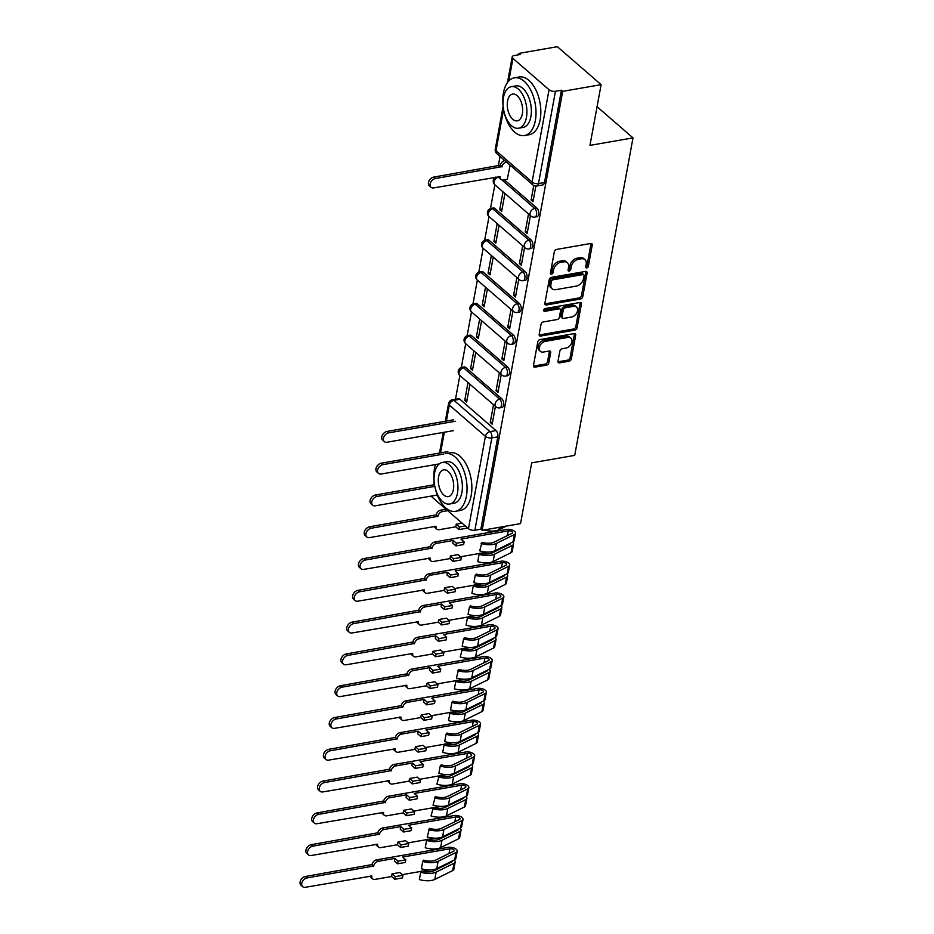 <?xml version="1.0" encoding="UTF-8"?>
<svg xmlns="http://www.w3.org/2000/svg" width="934" height="934" viewBox="0 0 934 934"><rect width="100%" height="100%" fill="white"/><g stroke="black" fill="none" stroke-linecap="round" stroke-linejoin="round"><path stroke-width="1.4" d="M585.676 266.89A1.611 1.121 130.9 0 0 588.327 266.423L592.226 245.175A2.3 1.599 130.9 0 0 591.841 243.762A2.3 1.599 130.9 0 0 590.697 243.494L556.606 249.436A2.3 1.599 130.9 0 0 554.341 251.771L550.441 273.02A1.611 1.121 130.9 0 0 551.819 271.455L552.321 268.7L553.593 269.809A7.355 5.102 130.9 0 1 560.832 262.349L563.669 261.859A7.355 5.102 130.9 0 1 567.323 262.699A7.355 5.102 130.9 0 1 568.561 267.206L568.059 269.949A1.611 1.121 130.9 0 0 570.709 269.494L571.211 266.739A7.355 5.102 130.9 0 1 578.45 259.29L581.287 258.788A7.355 5.102 130.9 0 1 584.941 259.629A7.355 5.102 130.9 0 1 586.178 264.135L585.676 266.89A1.611 1.121 130.9 0 0 587.054 265.314L590.953 244.066A2.3 1.599 130.9 0 0 590.977 243.47M550.441 273.02A1.611 1.121 130.9 0 0 553.091 272.565L553.593 269.809M568.059 269.961A1.611 1.121 130.9 0 0 569.436 268.385L569.938 265.63L571.211 266.739M501.838 398.795L465.751 367.482A4.682 2.569 -99.9 0 0 464.198 366.945L462.073 367.319A4.682 2.569 80.1 0 1 463.626 367.856L499.713 399.168A4.682 2.569 80.1 0 1 501.628 404.177A4.682 2.569 80.1 0 1 499.772 407.866L501.897 407.493A4.682 2.569 -99.9 0 0 503.753 403.803A4.682 2.569 -99.9 0 0 501.838 398.795L499.713 399.168A4.682 3.246 -49.1 0 0 495.113 403.92A4.682 3.246 -49.1 0 0 495.896 406.78A4.682 4.682 0 0 0 499.772 407.866M507.676 367.004L471.588 335.691A4.682 2.569 -99.9 0 0 470.036 335.154L467.911 335.528A4.682 2.569 80.1 0 1 469.463 336.065L505.551 367.377A4.682 2.569 80.1 0 1 507.466 372.386A4.682 2.569 80.1 0 1 505.609 376.075L507.734 375.702A4.682 2.569 -99.9 0 0 509.579 372.012A4.682 2.569 -99.9 0 0 507.676 367.004L505.551 367.377A4.682 3.246 -49.1 0 0 500.939 372.129A4.682 3.246 -49.1 0 0 501.733 374.989A4.682 4.682 0 0 0 505.609 376.075M513.513 335.213L477.414 303.9A4.682 2.569 -99.9 0 0 475.861 303.363L473.748 303.737A4.682 2.569 80.1 0 1 475.301 304.274L511.388 335.586A4.682 2.569 80.1 0 1 513.291 340.595A4.682 2.569 80.1 0 1 511.447 344.284L513.56 343.91A4.682 2.569 -99.9 0 0 515.416 340.221A4.682 2.569 -99.9 0 0 513.513 335.213L511.388 335.586A4.682 3.246 -49.1 0 0 506.777 340.338A4.682 3.246 -49.1 0 0 507.571 343.198A4.682 4.682 0 0 0 511.447 344.284M519.339 303.422L483.252 272.109A4.682 2.569 -99.9 0 0 481.699 271.572L479.574 271.946A4.682 2.569 80.1 0 1 481.127 272.483L517.226 303.795A4.682 2.569 80.1 0 1 519.129 308.804A4.682 2.569 80.1 0 1 517.273 312.493L519.397 312.119A4.682 2.569 -99.9 0 0 521.254 308.43A4.682 2.569 -99.9 0 0 519.339 303.422L517.226 303.795A4.682 3.246 -49.1 0 0 512.614 308.547A4.682 3.246 -49.1 0 0 513.396 311.407A4.682 4.682 0 0 0 517.273 312.493M525.177 271.631L489.089 240.318A4.682 2.569 -99.9 0 0 487.536 239.781L485.411 240.155A4.682 2.569 80.1 0 1 486.964 240.692L523.052 272.004A4.682 2.569 80.1 0 1 524.966 277.013A4.682 2.569 80.1 0 1 523.11 280.702L525.235 280.328A4.682 2.569 -99.9 0 0 527.091 276.639A4.682 2.569 -99.9 0 0 525.177 271.631L523.052 272.004A4.682 3.246 -49.1 0 0 518.452 276.756A4.682 3.246 -49.1 0 0 519.234 279.616A4.682 4.682 0 0 0 523.11 280.702M531.014 239.84L494.927 208.527A4.682 2.569 -99.9 0 0 493.374 207.99L491.249 208.364A4.682 2.569 80.1 0 1 492.802 208.901L528.889 240.213A4.682 2.569 80.1 0 1 530.804 245.222A4.682 2.569 80.1 0 1 528.948 248.911L531.072 248.537A4.682 2.569 -99.9 0 0 532.929 244.848A4.682 2.569 -99.9 0 0 531.014 239.84L528.889 240.213A4.682 3.246 -49.1 0 0 524.278 244.965A4.682 3.246 -49.1 0 0 525.071 247.825A4.682 4.682 0 0 0 528.948 248.911M557.995 361.213A2.3 1.599 130.9 0 0 558.38 362.626A2.3 1.599 130.9 0 0 559.524 362.882L569.086 361.213A2.3 1.599 130.9 0 0 571.351 358.889L575.683 335.283A2.3 1.599 130.9 0 0 575.297 333.882A2.3 1.599 130.9 0 0 574.153 333.613L540.062 339.556A2.3 1.599 130.9 0 0 537.797 341.879L533.466 365.486A2.3 1.599 130.9 0 0 533.851 366.899A2.3 1.599 130.9 0 0 534.995 367.155L546.553 365.147A2.3 1.599 130.9 0 0 548.807 362.812L550.663 352.713A2.3 1.599 130.9 0 0 550.278 351.301A2.3 1.599 130.9 0 0 549.134 351.044L543.413 352.036A6.153 4.261 130.9 0 1 540.354 351.336A6.153 4.261 130.9 0 1 539.969 345.673A6.153 4.261 130.9 0 1 545.374 341.342L567.814 337.431A6.153 4.261 130.9 0 1 570.872 338.131A6.153 4.261 130.9 0 1 571.258 343.794A6.153 4.261 130.9 0 1 565.852 348.125L562.116 348.779A2.3 1.599 130.9 0 0 559.851 351.114L557.995 361.213M549.04 89.734L512.941 58.422A4.682 2.183 10.4 0 1 512.194 56.904A4.682 2.183 10.4 0 1 514.26 55.538L520.238 54.499L518.965 53.39L557.365 46.7L601.111 84.655L589.961 145.377L632.995 137.882L574.725 455.383L531.691 462.879L520.542 523.612L482.142 530.302L562.7 91.345L561.427 90.236L555.45 91.275L538.498 183.589A4.682 2.569 80.1 0 1 536.758 185.994L542.736 184.955A4.682 2.569 80.1 0 0 544.487 182.55L538.498 183.589A4.682 2.183 10.4 0 1 532.088 182.048L549.04 89.734A4.682 2.183 10.4 0 0 555.45 91.275M601.111 84.655L562.7 91.345M580.504 299.008A2.3 1.599 130.9 0 0 582.769 296.673L587.101 273.078A2.3 1.599 130.9 0 0 586.715 271.666A2.3 1.599 130.9 0 0 585.571 271.409L551.48 277.34A2.3 1.599 130.9 0 0 549.215 279.675L544.884 303.281A2.3 1.599 130.9 0 0 545.269 304.682A2.3 1.599 130.9 0 0 546.413 304.951L580.504 299.008L579.232 297.899A2.3 1.599 130.9 0 0 581.497 295.576L585.828 271.969A2.3 1.599 130.9 0 0 585.851 271.374M581.392 304.18L577.06 327.787A2.3 1.599 130.9 0 1 574.795 330.111L540.704 336.053A2.3 1.599 130.9 0 1 539.56 335.785A2.3 1.599 130.9 0 1 539.175 334.384L541.031 324.285A2.3 1.599 130.9 0 1 543.296 321.95L557.119 319.545A2.3 1.599 130.9 0 0 559.384 317.21L560.61 310.508A2.3 1.599 130.9 0 0 560.225 309.107A2.3 1.599 130.9 0 0 559.081 308.839L544.685 311.349A1.611 1.121 130.9 0 1 545.199 308.547L579.862 302.511A2.3 1.599 130.9 0 1 581.006 302.768A2.3 1.599 130.9 0 1 581.392 304.18L580.119 303.071L575.788 326.678L577.06 327.787M459.913 399.273L453.936 400.324A4.682 2.569 80.1 0 0 452.383 399.775L458.361 398.736A4.682 2.569 80.1 0 1 459.913 399.273L496.001 430.586L490.023 431.636A4.682 2.569 80.1 0 1 491.821 437.918L474.881 530.243A4.682 2.183 -169.6 0 1 468.471 528.702L432.384 497.39A4.682 2.183 -169.6 0 1 431.613 496.001M518.965 53.39L518.709 54.767M500.052 156.433L498.324 165.832M494.857 184.757L490.478 208.562M489.019 216.548L484.653 240.353M519.234 279.616L483.147 248.304L478.815 272.144M477.344 280.13L472.978 303.935M507.571 343.198L471.483 311.886L467.14 335.726M465.681 343.712L461.314 367.517M459.843 375.503L455.488 399.238M482.142 530.302L480.858 529.193L474.881 530.243M507.267 179.316L510.127 165.178M533.746 185.516L531.084 199.981L533.372 199.584M531.084 199.981L532.999 201.639L535.859 186.064M503.017 191.844L499.748 209.648L502.037 209.251M499.748 209.648L501.663 211.306L504.932 193.501M528.516 213.968L525.247 231.772L527.547 231.375M525.247 231.772L527.161 233.43L530.43 215.626M497.18 223.635L493.911 241.439L496.199 241.042M493.911 241.439L495.826 243.097L499.095 225.292M522.69 245.759L519.421 263.563L521.709 263.166M519.421 263.563L521.324 265.221L524.593 247.417M491.342 255.426L488.073 273.23L490.362 272.833M488.073 273.23L489.988 274.888L493.257 257.083M516.852 277.55L513.583 295.354L515.872 294.957M513.583 295.354L515.498 297.012L518.767 279.208M485.505 287.217L482.236 305.021L484.536 304.624M482.236 305.021L484.151 306.679L487.42 288.875M511.015 309.341L507.746 327.145L510.034 326.748M507.746 327.145L509.66 328.803L512.929 310.999M479.679 319.008L476.41 336.812L478.698 336.415M476.41 336.812L478.325 338.47L481.582 320.666M505.177 341.132L501.908 358.936L504.208 358.539M501.908 358.936L503.823 360.594L507.092 342.79M473.842 350.799L470.573 368.603L472.861 368.206M470.573 368.603L472.487 370.261L475.756 352.457M499.34 372.923L496.082 390.727L498.371 390.33M496.082 390.727L497.985 392.385L501.254 374.581M504.325 179.83L536.852 208.048L534.727 208.422A4.682 2.569 80.1 0 1 536.63 213.431A4.682 2.569 80.1 0 1 534.785 217.12L536.91 216.746A4.682 2.569 -99.9 0 0 538.755 213.057A4.682 2.569 -99.9 0 0 536.852 208.048M632.995 137.882L597.059 106.71M468.004 382.59L464.735 400.394L467.023 399.997M493.514 404.714L490.245 422.518L492.16 424.176L495.429 406.372M464.735 400.394L466.65 402.052L469.919 384.248M490.245 422.518L492.533 422.121M480.858 529.193L497.81 436.878A4.682 2.569 -99.9 0 0 496.001 430.586M561.427 90.236L544.487 182.55M584.941 259.629L583.668 258.52A7.355 5.102 130.9 0 0 580.014 257.679L581.287 258.788M569.938 265.63A7.355 5.102 130.9 0 1 577.177 258.181L580.014 257.679M567.323 262.699L566.051 261.59A7.355 5.102 130.9 0 0 562.396 260.749L563.669 261.859M552.321 268.7A7.355 5.102 130.9 0 1 559.559 261.251L562.396 260.749M544.861 303.865A2.3 1.599 130.9 0 0 545.141 303.842L579.232 297.899M584.042 275.74A1.611 1.121 130.9 0 0 582.979 274.573L553.045 279.78A1.611 1.121 130.9 0 0 551.469 281.414L550.932 284.31A7.355 5.102 130.9 0 0 552.169 288.816A7.355 5.102 130.9 0 0 555.823 289.657L576.278 286.096A7.355 5.102 130.9 0 0 583.516 278.636L584.042 275.74M583.773 274.748L582.501 273.65A1.611 1.121 130.9 0 0 581.707 273.464L582.979 274.573M552.169 288.816L550.897 287.707A7.355 5.102 130.9 0 1 549.659 283.212L550.196 280.305A1.611 1.121 130.9 0 1 551.772 278.671L581.707 273.464M539.152 334.979A2.3 1.599 130.9 0 0 539.432 334.944L573.523 329.002A2.3 1.599 130.9 0 0 575.788 326.678M560.225 309.107L558.952 307.998A2.3 1.599 130.9 0 0 557.808 307.73L543.611 310.205M571.468 317.046A6.153 4.261 130.9 0 0 576.873 312.715A6.153 4.261 130.9 0 0 576.488 307.041A6.153 4.261 130.9 0 0 573.429 306.34L565.525 307.718A2.3 1.599 130.9 0 0 563.26 310.053L562.034 316.754A2.3 1.599 130.9 0 0 562.42 318.155A2.3 1.599 130.9 0 0 563.564 318.424L571.468 317.046M576.488 307.041L575.204 305.943A6.153 4.261 130.9 0 0 572.157 305.231L573.429 306.34M562.42 318.155L561.147 317.046A2.3 1.599 130.9 0 1 560.762 315.645L561.988 308.944A2.3 1.599 130.9 0 1 564.253 306.609L572.157 305.231M580.119 303.071A2.3 1.599 130.9 0 0 580.142 302.488M570.872 338.131L569.588 337.022A6.153 4.261 130.9 0 0 566.541 336.322L567.814 337.431M540.354 351.336L539.081 350.227A6.153 4.261 130.9 0 1 538.696 344.564A6.153 4.261 130.9 0 1 544.102 340.233L566.541 336.322M533.442 366.081A2.3 1.599 130.9 0 0 533.723 366.046L545.281 364.038A2.3 1.599 130.9 0 0 547.534 361.703L549.39 351.604A2.3 1.599 130.9 0 0 549.414 351.021M557.972 361.808A2.3 1.599 130.9 0 0 558.252 361.773L567.814 360.115A2.3 1.599 130.9 0 0 570.079 357.78L574.41 334.174A2.3 1.599 130.9 0 0 574.433 333.59M506.38 161.932A4.682 3.246 130.9 0 0 502.048 166.614L435.419 178.522A5.394 3.736 130.9 0 0 430.691 182.317A5.394 3.736 130.9 0 0 431.029 187.279A5.394 3.736 130.9 0 0 433.703 187.897L500.215 176.608A4.682 3.246 130.9 0 0 501.009 179.468A4.682 3.246 130.9 0 0 503.333 180.005L507.536 179.27M501.009 179.468L499.351 178.032A4.682 3.246 -49.1 0 1 498.558 176.596M431.029 187.279L429.371 185.843A5.394 3.736 -49.1 0 1 429.033 180.881A5.394 3.736 -49.1 0 1 433.761 177.086L500.391 165.178A4.682 3.246 -49.1 0 1 504.722 160.485M500.344 165.481L502.002 166.929M503.788 110.621A29.293 16.076 -99.9 0 0 524.429 135.535A29.293 16.076 -99.9 0 0 535.345 120.509A29.293 16.076 -99.9 0 0 531.026 90.691A29.293 16.076 -99.9 0 0 514.377 77.826A29.293 16.076 -99.9 0 0 503.461 92.851A29.293 16.076 -99.9 0 0 503.379 108.251M524.429 135.535L529.251 134.694A29.293 16.076 -99.9 0 0 540.167 119.669A29.293 16.076 -99.9 0 0 535.847 89.851A29.293 16.076 -99.9 0 0 519.199 76.985L514.377 77.826M511.342 86.675L515.79 85.905A21.085 11.57 80.1 0 1 527.768 95.163A21.085 11.57 80.1 0 1 530.886 116.633A21.085 11.57 80.1 0 1 523.028 127.456L518.58 128.227A21.085 11.57 -99.9 0 0 526.437 117.404A21.085 11.57 -99.9 0 0 523.332 95.933A21.085 11.57 -99.9 0 0 511.342 86.675A21.085 11.57 -99.9 0 0 503.484 97.486A21.085 11.57 -99.9 0 0 506.602 118.968A21.085 11.57 -99.9 0 0 518.58 128.227M522.363 113.866A13.59 7.46 -99.9 0 0 520.355 100.031A13.59 7.46 -99.9 0 0 512.638 94.065A13.59 7.46 -99.9 0 0 507.571 101.035A13.59 7.46 -99.9 0 0 509.579 114.87A13.59 7.46 -99.9 0 0 517.296 120.836A13.59 7.46 -99.9 0 0 522.363 113.866M435.501 464.548A29.293 16.076 -99.9 0 0 434.497 468.634A29.293 16.076 -99.9 0 0 434.403 484.034M377.067 496.433A5.394 3.736 130.9 0 0 372.339 500.227A5.394 3.736 130.9 0 0 372.678 505.189L371.02 503.753A5.394 3.736 -49.1 0 1 370.681 498.791A5.394 3.736 -49.1 0 1 375.41 494.997L377.067 496.433L434.812 486.369A29.293 16.076 -99.9 0 0 455.465 511.318A29.293 16.076 -99.9 0 0 466.381 496.293A29.293 16.076 -99.9 0 0 462.05 466.475A29.293 16.076 -99.9 0 0 445.413 453.609L450.235 452.768A29.293 16.076 -99.9 0 1 466.872 465.634A29.293 16.076 -99.9 0 1 471.203 495.452A29.293 16.076 -99.9 0 1 460.287 510.478L455.465 511.318M442.377 462.458L446.814 461.688A21.085 11.57 80.1 0 1 458.792 470.946A21.085 11.57 80.1 0 1 461.91 492.416A21.085 11.57 80.1 0 1 454.052 503.239L449.616 504.01A21.085 11.57 -99.9 0 0 457.473 493.199A21.085 11.57 -99.9 0 0 454.356 471.728A21.085 11.57 -99.9 0 0 442.377 462.458A21.085 11.57 -99.9 0 0 434.52 473.281A21.085 11.57 -99.9 0 0 437.637 494.751A21.085 11.57 -99.9 0 0 449.616 504.01M453.387 489.649A13.59 7.46 -99.9 0 0 451.391 475.815A13.59 7.46 -99.9 0 0 443.662 469.849A13.59 7.46 -99.9 0 0 438.595 476.819A13.59 7.46 -99.9 0 0 440.603 490.654A13.59 7.46 -99.9 0 0 448.332 496.619A13.59 7.46 -99.9 0 0 453.387 489.649M455.313 421.257L388.742 432.851A5.394 3.736 130.9 0 0 384.014 436.645A5.394 3.736 130.9 0 0 384.353 441.607A5.394 3.736 130.9 0 0 387.026 442.226L453.597 430.621M384.353 441.607L382.695 440.171A5.394 3.736 -49.1 0 1 382.356 435.209A5.394 3.736 -49.1 0 1 387.085 431.415L453.655 419.81M443.872 454.017L382.905 464.642A5.394 3.736 130.9 0 0 378.177 468.436A5.394 3.736 130.9 0 0 378.515 473.398A5.394 3.736 130.9 0 0 381.189 474.017L439.272 463.894M378.515 473.398L376.857 471.962A5.394 3.736 -49.1 0 1 376.519 467A5.394 3.736 -49.1 0 1 381.247 463.206L447.83 451.601M372.678 505.189A5.394 3.736 130.9 0 0 375.351 505.808L437.31 495.008M375.41 494.997L434.508 484.699M447.69 510.664L442.483 511.575A4.682 3.246 130.9 0 0 437.871 516.315L371.242 528.224A5.394 3.736 130.9 0 0 366.513 532.018A5.394 3.736 130.9 0 0 366.84 536.98A5.394 3.736 130.9 0 0 369.514 537.599L436.038 526.309A4.682 3.246 130.9 0 0 436.832 529.169A4.682 3.246 130.9 0 0 439.155 529.706L455.745 526.823L456.236 524.172L459.423 526.939L458.933 529.578L466.65 528.235L466.825 527.278M455.745 526.823L458.933 529.578M484.01 529.975A14.057 6.561 10.4 0 0 498.966 529.73L506.356 526.087M462.073 523.145L456.236 524.172M436.832 529.169L435.174 527.733A4.682 3.246 -49.1 0 1 434.368 526.297M366.84 536.98L365.182 535.544A5.394 3.736 -49.1 0 1 364.855 530.582A5.394 3.736 -49.1 0 1 369.584 526.788L436.213 514.879A4.682 3.246 -49.1 0 1 440.825 510.127L442.483 511.575M446.032 509.228L440.825 510.127M465.26 525.912L459.423 526.939M436.155 515.183L437.812 516.63M453.235 540.471L456.422 543.238L455.944 545.888L452.757 543.121L453.235 540.471L436.645 543.366A4.682 3.246 130.9 0 0 432.033 548.106L365.404 560.015A5.394 3.736 130.9 0 0 360.676 563.809A5.394 3.736 130.9 0 0 361.014 568.771A5.394 3.736 130.9 0 0 363.676 569.39L430.2 558.1A4.682 3.246 130.9 0 0 430.994 560.96A4.682 3.246 130.9 0 0 433.318 561.497L449.908 558.614L450.398 555.963L453.585 558.73L453.095 561.369L460.824 560.026L461.303 557.376L458.115 554.609L450.398 555.963M449.908 558.614L453.095 561.369M479.084 554.306A14.057 6.561 10.4 0 0 494.471 554.177L493.129 561.521A14.057 6.561 10.4 0 1 477.741 561.638L479.084 554.306L480.018 553.068A11.01 5.149 10.4 0 0 492.078 552.975L509.999 544.137A2.814 1.308 10.4 0 0 510.548 543.53A2.814 1.308 10.4 0 0 510.501 543.133M494.471 554.177L512.404 545.339A5.861 2.732 10.4 0 0 513.548 544.078A5.861 2.732 10.4 0 0 512.544 542.129M493.129 561.521L511.061 552.683A5.861 2.732 10.4 0 0 512.206 551.41L513.548 544.078M460.579 556.746L479.761 553.407M480.671 553.255L487.466 552.064M495.055 550.745L497.437 550.324M455.944 545.888L463.661 544.545L464.151 541.895L460.964 539.128L508.236 530.886A2.814 1.308 -169.6 0 1 511.19 531.271A2.814 1.308 -169.6 0 1 512.533 532.73A2.814 1.308 -169.6 0 1 511.984 533.337L494.063 542.164A11.01 5.149 -169.6 0 1 482.002 542.269L479.714 550.838A14.057 6.561 10.4 0 0 495.113 550.71L513.035 541.883A5.861 2.732 10.4 0 0 514.19 540.611L515.533 533.279A5.861 2.732 10.4 0 0 512.719 530.255A5.861 2.732 10.4 0 0 506.578 529.45L434.987 541.918L436.645 543.366M481.068 543.506A14.057 6.561 10.4 0 0 496.456 543.378L514.389 534.54A5.861 2.732 10.4 0 0 515.533 533.279M430.994 560.96L429.336 559.524A4.682 3.246 -49.1 0 1 428.543 558.088M361.014 568.771L359.356 567.335A5.394 3.736 -49.1 0 1 359.018 562.373A5.394 3.736 -49.1 0 1 363.746 558.579L430.376 546.67A4.682 3.246 -49.1 0 1 434.987 541.918M464.151 541.895L456.422 543.238M461.303 557.376L453.585 558.73M430.317 546.974L431.975 548.421M447.409 572.262L450.597 575.029L450.106 577.679L446.919 574.912L447.409 572.262L430.808 575.157A4.682 3.246 130.9 0 0 426.196 579.897L359.567 591.806A5.394 3.736 130.9 0 0 354.838 595.6A5.394 3.736 130.9 0 0 355.177 600.562A5.394 3.736 130.9 0 0 357.85 601.181L424.375 589.891A4.682 3.246 130.9 0 0 425.157 592.751A4.682 3.246 130.9 0 0 427.48 593.288L444.082 590.405L444.561 587.755L447.748 590.522L447.269 593.16L454.986 591.817L455.465 589.167L452.278 586.4L444.561 587.755M444.082 590.405L447.269 593.16M473.246 586.097A14.057 6.561 10.4 0 0 488.645 585.968L487.291 593.312A14.057 6.561 10.4 0 1 471.903 593.429L473.246 586.097L474.18 584.859A11.01 5.149 10.4 0 0 486.24 584.766L504.173 575.928A2.814 1.308 10.4 0 0 504.722 575.321A2.814 1.308 10.4 0 0 504.664 574.924M488.645 585.968L506.567 577.13A5.861 2.732 10.4 0 0 507.711 575.869A5.861 2.732 10.4 0 0 506.718 573.92M487.291 593.312L505.224 584.474A5.861 2.732 10.4 0 0 506.368 583.201L507.711 575.869M454.741 588.537L473.923 585.198M474.834 585.046L481.64 583.855M489.218 582.536L491.599 582.115M450.106 577.679L457.823 576.336L458.314 573.686L455.127 570.919L502.41 562.677A2.814 1.308 -169.6 0 1 505.352 563.062A2.814 1.308 -169.6 0 1 506.695 564.521A2.814 1.308 -169.6 0 1 506.146 565.128L488.225 573.955A11.01 5.149 -169.6 0 1 476.165 574.06L475.231 575.297L473.888 582.629A14.057 6.561 10.4 0 0 489.276 582.501L507.209 573.674A5.861 2.732 10.4 0 0 508.353 572.402L509.695 565.07A5.861 2.732 10.4 0 0 506.893 562.046A5.861 2.732 10.4 0 0 500.752 561.241L429.15 573.709L430.808 575.157M475.231 575.297A14.057 6.561 10.4 0 0 490.619 575.169L508.551 566.331A5.861 2.732 10.4 0 0 509.695 565.07M425.157 592.751L423.499 591.315A4.682 3.246 -49.1 0 1 422.705 589.879M355.177 600.562L353.519 599.126A5.394 3.736 -49.1 0 1 353.18 594.164A5.394 3.736 -49.1 0 1 357.909 590.37L424.538 578.461A4.682 3.246 -49.1 0 1 429.15 573.709M458.314 573.686L450.597 575.029M455.465 589.167L447.748 590.522M424.491 578.765L426.149 580.212M441.572 604.053L444.759 606.82L444.269 609.47L441.082 606.703L441.572 604.053L424.97 606.948A4.682 3.246 130.9 0 0 420.37 611.688L353.729 623.597A5.394 3.736 130.9 0 0 349.001 627.391A5.394 3.736 130.9 0 0 349.339 632.353A5.394 3.736 130.9 0 0 352.013 632.972L418.537 621.682A4.682 3.246 130.9 0 0 419.319 624.542A4.682 3.246 130.9 0 0 421.643 625.079L438.244 622.196L438.723 619.546L441.91 622.313L441.432 624.951L449.149 623.608L449.639 620.958L446.452 618.191L438.723 619.546M438.244 622.196L441.432 624.951M467.409 617.888A14.057 6.561 10.4 0 0 482.808 617.759L481.465 625.103A14.057 6.561 10.4 0 1 466.066 625.22L467.409 617.888L468.343 616.65A11.01 5.149 10.4 0 0 480.403 616.557L498.336 607.719A2.814 1.308 10.4 0 0 498.884 607.112A2.814 1.308 10.4 0 0 498.838 606.715M482.808 617.759L500.729 608.921A5.861 2.732 10.4 0 0 501.885 607.66A5.861 2.732 10.4 0 0 500.881 605.711M481.465 625.103L499.386 616.265A5.861 2.732 10.4 0 0 500.531 614.992L501.885 607.66M448.904 620.328L468.086 616.989M468.996 616.837L475.803 615.646M483.38 614.327L485.762 613.907M444.269 609.47L451.986 608.127L452.476 605.477L449.289 602.71L496.573 594.468A2.814 1.308 -169.6 0 1 499.515 594.853A2.814 1.308 -169.6 0 1 500.869 596.312A2.814 1.308 -169.6 0 1 500.32 596.919L482.388 605.746A11.01 5.149 -169.6 0 1 470.327 605.851L469.393 607.088L468.051 614.42A14.057 6.561 10.4 0 0 483.438 614.292L501.371 605.466A5.861 2.732 10.4 0 0 502.515 604.193L503.858 596.861A5.861 2.732 10.4 0 0 501.056 593.837A5.861 2.732 10.4 0 0 494.915 593.032L423.312 605.501L424.97 606.948M469.393 607.088A14.057 6.561 10.4 0 0 484.793 606.96L502.714 598.122A5.861 2.732 10.4 0 0 503.858 596.861M419.319 624.542L417.661 623.106A4.682 3.246 -49.1 0 1 416.868 621.67M349.339 632.353L347.682 630.917A5.394 3.736 -49.1 0 1 347.343 625.955A5.394 3.736 -49.1 0 1 352.071 622.161L418.712 610.252A4.682 3.246 -49.1 0 1 423.312 605.501M452.476 605.477L444.759 606.82M449.639 620.958L441.91 622.313M418.654 610.556L420.312 612.004M435.734 635.844L438.922 638.611L438.443 641.261L435.244 638.494L435.734 635.844L419.144 638.739A4.682 3.246 130.9 0 0 414.533 643.479L347.903 655.388A5.394 3.736 130.9 0 0 343.175 659.182A5.394 3.736 130.9 0 0 343.502 664.144A5.394 3.736 130.9 0 0 346.175 664.763L412.7 653.473A4.682 3.246 130.9 0 0 413.493 656.333A4.682 3.246 130.9 0 0 415.805 656.871L432.407 653.987L432.897 651.337L436.085 654.104L435.594 656.742L443.311 655.399L443.802 652.749L440.614 649.982L432.897 651.337M432.407 653.987L435.594 656.742M461.583 649.679A14.057 6.561 10.4 0 0 476.97 649.55L475.628 656.894A14.057 6.561 10.4 0 1 460.228 657.011L462.517 648.441A11.01 5.149 10.4 0 0 474.565 648.348L492.498 639.51A2.814 1.308 10.4 0 0 493.047 638.903A2.814 1.308 10.4 0 0 493 638.506M476.97 649.55L494.903 640.712A5.861 2.732 10.4 0 0 496.047 639.451A5.861 2.732 10.4 0 0 495.043 637.502M475.628 656.894L493.549 648.056A5.861 2.732 10.4 0 0 494.693 646.783L496.047 639.451M443.078 652.119L462.248 648.78M463.159 648.628L469.965 647.437M477.543 646.118L479.924 645.698M438.443 641.261L446.16 639.918L446.639 637.268L443.452 634.501L490.735 626.259A2.814 1.308 -169.6 0 1 493.689 626.644A2.814 1.308 -169.6 0 1 495.032 628.103A2.814 1.308 -169.6 0 1 494.483 628.71L476.55 637.537A11.01 5.149 -169.6 0 1 464.49 637.642L463.556 638.879L462.213 646.211A14.057 6.561 10.4 0 0 477.613 646.083L495.534 637.257A5.861 2.732 10.4 0 0 496.678 635.984L498.032 628.652A5.861 2.732 10.4 0 0 495.218 625.628A5.861 2.732 10.4 0 0 489.077 624.823L417.486 637.292L419.144 638.739M463.556 638.879A14.057 6.561 10.4 0 0 478.955 638.751L496.876 629.913A5.861 2.732 10.4 0 0 498.032 628.652M413.493 656.333L411.836 654.897A4.682 3.246 -49.1 0 1 411.03 653.461M343.502 664.144L341.844 662.708A5.394 3.736 -49.1 0 1 341.517 657.746A5.394 3.736 -49.1 0 1 346.245 653.952L412.875 642.043A4.682 3.246 -49.1 0 1 417.486 637.292M446.639 637.268L438.922 638.611M443.802 652.749L436.085 654.104M412.816 642.347L414.474 643.795M429.897 667.635L433.084 670.402L432.605 673.052L429.418 670.285L429.897 667.635L413.307 670.53A4.682 3.246 130.9 0 0 408.695 675.27L342.066 687.179A5.394 3.736 130.9 0 0 337.337 690.973A5.394 3.736 130.9 0 0 337.676 695.935A5.394 3.736 130.9 0 0 340.338 696.554L406.862 685.264A4.682 3.246 130.9 0 0 407.656 688.125A4.682 3.246 130.9 0 0 409.979 688.662L426.569 685.778L427.06 683.128L430.247 685.895L429.757 688.533L437.474 687.191L437.964 684.54L434.777 681.773L427.06 683.128M426.569 685.778L429.757 688.533M455.745 681.47A14.057 6.561 10.4 0 0 471.133 681.341L469.79 688.685A14.057 6.561 10.4 0 1 454.403 688.802L455.745 681.47L456.679 680.232A11.01 5.149 10.4 0 0 468.74 680.139L486.661 671.301A2.814 1.308 10.4 0 0 487.209 670.694A2.814 1.308 10.4 0 0 487.163 670.297M471.133 681.341L489.066 672.503A5.861 2.732 10.4 0 0 490.21 671.242A5.861 2.732 10.4 0 0 489.206 669.293M469.79 688.685L487.723 679.847A5.861 2.732 10.4 0 0 488.867 678.574L490.21 671.242M437.24 683.91L456.422 680.571M457.333 680.419L464.128 679.228M471.717 677.909L474.098 677.489M432.605 673.052L440.323 671.709L440.813 669.059L437.626 666.292L484.898 658.05A2.814 1.308 -169.6 0 1 487.852 658.435A2.814 1.308 -169.6 0 1 489.194 659.894A2.814 1.308 -169.6 0 1 488.645 660.501L470.724 669.328A11.01 5.149 -169.6 0 1 458.664 669.433L456.376 678.002A14.057 6.561 10.4 0 0 471.775 677.874L489.696 669.048A5.861 2.732 10.4 0 0 490.84 667.775L492.195 660.443A5.861 2.732 10.4 0 0 489.381 657.419A5.861 2.732 10.4 0 0 483.24 656.614L411.649 669.083L413.307 670.53M457.73 670.67A14.057 6.561 10.4 0 0 473.118 670.542L491.05 661.704A5.861 2.732 10.4 0 0 492.195 660.443M407.656 688.125L405.998 686.688A4.682 3.246 -49.1 0 1 405.193 685.252M337.676 695.935L336.018 694.499A5.394 3.736 -49.1 0 1 335.68 689.537A5.394 3.736 -49.1 0 1 340.408 685.743L407.037 673.834A4.682 3.246 -49.1 0 1 411.649 669.083M440.813 669.059L433.084 670.402M437.964 684.54L430.247 685.895M406.979 674.138L408.637 675.586M424.071 699.426L427.258 702.193L426.768 704.843L423.581 702.076L424.071 699.426L407.469 702.321A4.682 3.246 130.9 0 0 402.858 707.061L336.228 718.97A5.394 3.736 130.9 0 0 331.5 722.764A5.394 3.736 130.9 0 0 331.839 727.726A5.394 3.736 130.9 0 0 334.512 728.345L401.025 717.055A4.682 3.246 130.9 0 0 401.818 719.916A4.682 3.246 130.9 0 0 404.142 720.453L420.732 717.569L421.222 714.919L424.41 717.686L423.931 720.324L431.648 718.982L432.127 716.331L428.939 713.564L421.222 714.919M420.732 717.569L423.931 720.324M449.908 713.261A14.057 6.561 10.4 0 0 465.307 713.132L463.953 720.476A14.057 6.561 10.4 0 1 448.565 720.593L449.908 713.261L450.842 712.023A11.01 5.149 10.4 0 0 462.902 711.93L480.835 703.092A2.814 1.308 10.4 0 0 481.384 702.485A2.814 1.308 10.4 0 0 481.325 702.088M465.307 713.132L483.228 704.294A5.861 2.732 10.4 0 0 484.372 703.033A5.861 2.732 10.4 0 0 483.368 701.084M463.953 720.476L481.886 711.638A5.861 2.732 10.4 0 0 483.03 710.365L484.372 703.033M431.403 715.701L450.585 712.362M451.496 712.21L458.302 711.019M465.879 709.7L468.261 709.28M426.768 704.843L434.485 703.5L434.975 700.85L431.788 698.083L479.06 689.841A2.814 1.308 -169.6 0 1 482.014 690.226A2.814 1.308 -169.6 0 1 483.357 691.685A2.814 1.308 -169.6 0 1 482.808 692.292L464.887 701.119A11.01 5.149 -169.6 0 1 452.827 701.224L451.893 702.461L450.55 709.793A14.057 6.561 10.4 0 0 465.938 709.665L483.87 700.839A5.861 2.732 10.4 0 0 485.015 699.566L486.357 692.234A5.861 2.732 10.4 0 0 483.555 689.21A5.861 2.732 10.4 0 0 477.402 688.405L405.811 700.874L407.469 702.321M451.893 702.461A14.057 6.561 10.4 0 0 467.28 702.333L485.213 693.495A5.861 2.732 10.4 0 0 486.357 692.234M401.818 719.916L400.161 718.479A4.682 3.246 -49.1 0 1 399.367 717.043M331.839 727.726L330.181 726.29A5.394 3.736 -49.1 0 1 329.842 721.328A5.394 3.736 -49.1 0 1 334.57 717.534L401.2 705.625A4.682 3.246 -49.1 0 1 405.811 700.874M434.975 700.85L427.258 702.193M432.127 716.331L424.41 717.686M401.153 705.929L402.811 707.377M418.234 731.217L421.421 733.984L420.93 736.634L417.743 733.867L418.234 731.217L401.632 734.112A4.682 3.246 130.9 0 0 397.032 738.852L330.391 750.761A5.394 3.736 130.9 0 0 325.662 754.555A5.394 3.736 130.9 0 0 326.001 759.517A5.394 3.736 130.9 0 0 328.675 760.136L395.199 748.846A4.682 3.246 130.9 0 0 395.981 751.707A4.682 3.246 130.9 0 0 398.304 752.244L414.906 749.36L415.385 746.71L418.572 749.477L418.093 752.115L425.811 750.773L426.301 748.122L423.114 745.355L415.385 746.71M414.906 749.36L418.093 752.115M444.07 745.052A14.057 6.561 10.4 0 0 459.47 744.923L458.115 752.267A14.057 6.561 10.4 0 1 442.728 752.384L444.07 745.052L445.004 743.814A11.01 5.149 10.4 0 0 457.065 743.721L474.997 734.883A2.814 1.308 10.4 0 0 475.546 734.276A2.814 1.308 10.4 0 0 475.499 733.879M459.47 744.923L477.391 736.085A5.861 2.732 10.4 0 0 478.535 734.824A5.861 2.732 10.4 0 0 477.543 732.875M458.115 752.267L476.048 743.429A5.861 2.732 10.4 0 0 477.192 742.156L478.535 734.824M425.565 747.492L444.747 744.153M445.658 744.001L452.465 742.81M460.042 741.491L462.423 741.071M420.93 736.634L428.648 735.291L429.138 732.641L425.951 729.874L473.234 721.632A2.814 1.308 -169.6 0 1 476.177 722.017A2.814 1.308 -169.6 0 1 477.531 723.476A2.814 1.308 -169.6 0 1 476.982 724.084L459.049 732.91A11.01 5.149 -169.6 0 1 446.989 733.015L446.055 734.252L444.712 741.584A14.057 6.561 10.4 0 0 460.1 741.456L478.033 732.63A5.861 2.732 10.4 0 0 479.177 731.357L480.52 724.025A5.861 2.732 10.4 0 0 477.718 721.001A5.861 2.732 10.4 0 0 471.577 720.196L399.974 732.665L401.632 734.112M446.055 734.252A14.057 6.561 10.4 0 0 461.454 734.124L479.376 725.286A5.861 2.732 10.4 0 0 480.52 724.025M395.981 751.707L394.323 750.271A4.682 3.246 -49.1 0 1 393.529 748.834M326.001 759.517L324.343 758.081A5.394 3.736 -49.1 0 1 324.005 753.119A5.394 3.736 -49.1 0 1 328.733 749.325L395.374 737.416A4.682 3.246 -49.1 0 1 399.974 732.665M429.138 732.641L421.421 733.984M426.301 748.122L418.572 749.477M395.316 737.72L396.973 739.168M412.396 763.008L415.583 765.775L415.093 768.425L411.906 765.658L412.396 763.008L395.806 765.903A4.682 3.246 130.9 0 0 391.194 770.643L324.553 782.552A5.394 3.736 130.9 0 0 319.825 786.346A5.394 3.736 130.9 0 0 320.164 791.308A5.394 3.736 130.9 0 0 322.837 791.927L389.361 780.637A4.682 3.246 130.9 0 0 390.143 783.498A4.682 3.246 130.9 0 0 392.467 784.035L409.069 781.151L409.559 778.501L412.746 781.268L412.256 783.906L419.973 782.564L420.463 779.913L417.276 777.146L409.559 778.501M409.069 781.151L412.256 783.906M438.244 776.843A14.057 6.561 10.4 0 0 453.632 776.714L452.289 784.058A14.057 6.561 10.4 0 1 436.89 784.175L439.178 775.605A11.01 5.149 10.4 0 0 451.227 775.512L469.16 766.674A2.814 1.308 10.4 0 0 469.709 766.067A2.814 1.308 10.4 0 0 469.662 765.67M453.632 776.714L471.565 767.876A5.861 2.732 10.4 0 0 472.709 766.616A5.861 2.732 10.4 0 0 471.705 764.666M452.289 784.058L470.211 775.22A5.861 2.732 10.4 0 0 471.355 773.947L472.709 766.616M419.74 779.283L438.91 775.944M439.821 775.792L446.627 774.601M454.204 773.282L456.586 772.862M415.093 768.425L422.822 767.083L423.3 764.432L420.113 761.665L467.397 753.423A2.814 1.308 -169.6 0 1 470.339 753.808A2.814 1.308 -169.6 0 1 471.693 755.267A2.814 1.308 -169.6 0 1 471.145 755.875L453.212 764.701A11.01 5.149 -169.6 0 1 441.152 764.806L440.218 766.043L438.875 773.375A14.057 6.561 10.4 0 0 454.274 773.247L472.195 764.421A5.861 2.732 10.4 0 0 473.34 763.148L474.682 755.816A5.861 2.732 10.4 0 0 471.88 752.792A5.861 2.732 10.4 0 0 465.739 751.987L394.148 764.456L395.806 765.903M440.218 766.043A14.057 6.561 10.4 0 0 455.617 765.915L473.538 757.077A5.861 2.732 10.4 0 0 474.682 755.816M390.143 783.498L388.486 782.062A4.682 3.246 -49.1 0 1 387.692 780.626M320.164 791.308L318.506 789.872A5.394 3.736 -49.1 0 1 318.167 784.91A5.394 3.736 -49.1 0 1 322.895 781.116L389.536 769.207A4.682 3.246 -49.1 0 1 394.148 764.456M423.3 764.432L415.583 765.775M420.463 779.913L412.746 781.268M389.478 769.511L391.136 770.959M406.559 794.799L409.746 797.566L409.267 800.216L406.08 797.449L406.559 794.799L389.968 797.694A4.682 3.246 130.9 0 0 385.357 802.434L318.728 814.343A5.394 3.736 130.9 0 0 313.999 818.137A5.394 3.736 130.9 0 0 314.338 823.099A5.394 3.736 130.9 0 0 317 823.718L383.524 812.428A4.682 3.246 130.9 0 0 384.318 815.289A4.682 3.246 130.9 0 0 386.641 815.826L403.231 812.942L403.721 810.292L406.909 813.059L406.418 815.697L414.136 814.355L414.626 811.704L411.439 808.937L403.721 810.292M403.231 812.942L406.418 815.697M432.407 808.634A14.057 6.561 10.4 0 0 447.795 808.505L446.452 815.849A14.057 6.561 10.4 0 1 431.053 815.966L433.341 807.396A11.01 5.149 10.4 0 0 445.401 807.303L463.322 798.465A2.814 1.308 10.4 0 0 463.871 797.858A2.814 1.308 10.4 0 0 463.824 797.461M447.795 808.505L465.727 799.667A5.861 2.732 10.4 0 0 466.872 798.407A5.861 2.732 10.4 0 0 465.868 796.457M446.452 815.849L464.385 807.011A5.861 2.732 10.4 0 0 465.529 805.738L466.872 798.407M413.902 811.074L433.084 807.735M433.995 807.583L440.79 806.392M448.378 805.073L450.76 804.653M409.267 800.216L416.984 798.874L417.475 796.223L414.276 793.456L461.559 785.214A2.814 1.308 -169.6 0 1 464.513 785.599A2.814 1.308 -169.6 0 1 465.856 787.058A2.814 1.308 -169.6 0 1 465.307 787.666L447.374 796.492A11.01 5.149 -169.6 0 1 435.326 796.597L433.037 805.166A14.057 6.561 10.4 0 0 448.437 805.038L466.358 796.212A5.861 2.732 10.4 0 0 467.502 794.939L468.856 787.607A5.861 2.732 10.4 0 0 466.043 784.583A5.861 2.732 10.4 0 0 459.902 783.778L388.311 796.258L389.968 797.694M434.392 797.834A14.057 6.561 10.4 0 0 449.779 797.706L467.712 788.868A5.861 2.732 10.4 0 0 468.856 787.607M384.318 815.289L382.66 813.853A4.682 3.246 -49.1 0 1 381.854 812.417M314.338 823.099L312.68 821.663A5.394 3.736 -49.1 0 1 312.341 816.701A5.394 3.736 -49.1 0 1 317.07 812.907L383.699 800.998A4.682 3.246 -49.1 0 1 388.311 796.258M417.475 796.223L409.746 797.566M414.626 811.704L406.909 813.059M383.641 801.302L385.298 802.75M400.733 826.59L403.92 829.357L403.43 832.007L400.242 829.24L400.733 826.59L384.131 829.485A4.682 3.246 130.9 0 0 379.519 834.225L312.89 846.134A5.394 3.736 130.9 0 0 308.162 849.928A5.394 3.736 130.9 0 0 308.5 854.89A5.394 3.736 130.9 0 0 311.174 855.509L377.686 844.219A4.682 3.246 130.9 0 0 378.48 847.08A4.682 3.246 130.9 0 0 380.803 847.617L397.394 844.733L397.884 842.083L401.071 844.85L400.581 847.488L408.31 846.146L408.788 843.495L405.601 840.728L397.884 842.083M397.394 844.733L400.581 847.488M426.569 840.425A14.057 6.561 10.4 0 0 441.969 840.296L440.614 847.64A14.057 6.561 10.4 0 1 425.227 847.757L426.569 840.425L427.503 839.187A11.01 5.149 10.4 0 0 439.564 839.094L457.485 830.256A2.814 1.308 10.4 0 0 458.045 829.649A2.814 1.308 10.4 0 0 457.987 829.252M441.969 840.296L459.89 831.458A5.861 2.732 10.4 0 0 461.034 830.198A5.861 2.732 10.4 0 0 460.03 828.248M440.614 847.64L458.547 838.802A5.861 2.732 10.4 0 0 459.691 837.529L461.034 830.198M408.065 842.865L427.247 839.526M428.157 839.374L434.964 838.183M442.541 836.864L444.923 836.444M403.43 832.007L411.147 830.665L411.637 828.014L408.45 825.247L455.722 817.005A2.814 1.308 -169.6 0 1 458.676 817.39A2.814 1.308 -169.6 0 1 460.018 818.849A2.814 1.308 -169.6 0 1 459.47 819.457L441.548 828.283A11.01 5.149 -169.6 0 1 429.488 828.388L427.2 836.957A14.057 6.561 10.4 0 0 442.599 836.829L460.532 828.003A5.861 2.732 10.4 0 0 461.676 826.73L463.019 819.398A5.861 2.732 10.4 0 0 460.205 816.374A5.861 2.732 10.4 0 0 454.064 815.569L382.473 828.049L384.131 829.485M428.554 829.625A14.057 6.561 10.4 0 0 443.942 829.497L461.875 820.659A5.861 2.732 10.4 0 0 463.019 819.398M378.48 847.08L376.822 845.644A4.682 3.246 -49.1 0 1 376.028 844.208M308.5 854.89L306.842 853.454A5.394 3.736 -49.1 0 1 306.504 848.492A5.394 3.736 -49.1 0 1 311.232 844.698L377.861 832.789A4.682 3.246 -49.1 0 1 382.473 828.049M411.637 828.014L403.92 829.357M408.788 843.495L401.071 844.85M377.815 833.093L379.473 834.541M394.895 858.381L398.082 861.148L397.592 863.798L394.405 861.031L394.895 858.381L378.293 861.276A4.682 3.246 130.9 0 0 373.693 866.016L307.053 877.925A5.394 3.736 130.9 0 0 302.324 881.719A5.394 3.736 130.9 0 0 302.663 886.681A5.394 3.736 130.9 0 0 305.336 887.3L371.86 876.01A4.682 3.246 130.9 0 0 372.643 878.871A4.682 3.246 130.9 0 0 374.966 879.408L391.568 876.524L392.046 873.874L395.234 876.641L394.755 879.279L402.472 877.937L402.963 875.286L399.764 872.519L392.046 873.874M391.568 876.524L394.755 879.279M420.732 872.216A14.057 6.561 10.4 0 0 436.131 872.087L434.777 879.431A14.057 6.561 10.4 0 1 419.389 879.548L420.732 872.216L421.666 870.978A11.01 5.149 10.4 0 0 433.726 870.885L451.659 862.047A2.814 1.308 10.4 0 0 452.208 861.44A2.814 1.308 10.4 0 0 452.161 861.043M436.131 872.087L454.052 863.25A5.861 2.732 10.4 0 0 455.197 861.989A5.861 2.732 10.4 0 0 454.204 860.039M434.777 879.431L452.71 870.593A5.861 2.732 10.4 0 0 453.854 869.321L455.197 861.989M402.227 874.656L421.409 871.317M422.32 871.165L429.126 869.974M436.703 868.655L439.085 868.235M397.592 863.798L405.309 862.456L405.8 859.805L402.612 857.038L449.896 848.796A2.814 1.308 -169.6 0 1 452.838 849.181A2.814 1.308 -169.6 0 1 454.193 850.64A2.814 1.308 -169.6 0 1 453.632 851.248L435.711 860.074A11.01 5.149 -169.6 0 1 423.651 860.179L422.717 861.417L421.374 868.748A14.057 6.561 10.4 0 0 436.762 868.62L454.695 859.794A5.861 2.732 10.4 0 0 455.839 858.521L457.181 851.189A5.861 2.732 10.4 0 0 454.379 848.165A5.861 2.732 10.4 0 0 448.238 847.36L376.636 859.84L378.293 861.276M422.717 861.417A14.057 6.561 10.4 0 0 438.116 861.288L456.037 852.45A5.861 2.732 10.4 0 0 457.181 851.189M372.643 878.871L370.985 877.435A4.682 3.246 -49.1 0 1 370.191 875.999M302.663 886.681L301.005 885.245A5.394 3.736 -49.1 0 1 300.666 880.283A5.394 3.736 -49.1 0 1 305.395 876.489L372.036 864.58A4.682 3.246 -49.1 0 1 376.636 859.84M405.8 859.805L398.082 861.148M402.963 875.286L395.234 876.641M371.977 864.884L373.635 866.332M587.054 265.314L588.327 266.423M551.819 271.455L553.091 272.565M569.436 268.385L570.709 269.494M465.751 367.482L463.626 367.856A4.682 3.246 130.9 0 0 459.014 372.608A4.682 3.246 -49.1 0 0 459.808 375.468L495.896 406.78M471.588 335.691L469.463 336.065A4.682 3.246 130.9 0 0 464.852 340.817A4.682 3.246 -49.1 0 0 465.646 343.677L501.733 374.989M477.414 303.9L475.301 304.274A4.682 3.246 130.9 0 0 470.689 309.026A4.682 3.246 -49.1 0 0 471.483 311.886A4.682 4.682 0 0 1 473.748 303.737M483.252 272.109L481.127 272.483A4.682 3.246 130.9 0 0 476.527 277.235A4.682 3.246 -49.1 0 0 477.309 280.095L513.396 311.407M489.089 240.318L486.964 240.692A4.682 3.246 130.9 0 0 482.364 245.444A4.682 3.246 -49.1 0 0 483.147 248.304A4.682 4.682 0 0 1 485.411 240.155M494.927 208.527L492.802 208.901A4.682 3.246 130.9 0 0 488.19 213.653A4.682 3.246 -49.1 0 0 488.984 216.513L525.071 247.825M497.997 176.701A4.682 2.569 80.1 0 1 498.639 177.11L498.744 177.203M498.698 177.098L498.639 177.11A4.682 3.246 130.9 0 0 494.028 181.861A4.682 3.246 -49.1 0 0 494.822 184.722L530.909 216.034A4.682 3.246 -49.1 0 1 530.115 213.174A4.682 3.246 -49.1 0 1 534.727 208.422L501.908 179.958M452.383 399.775A4.682 4.682 0 0 0 448.577 403.546A4.682 2.183 -169.6 0 0 449.324 405.064A4.682 3.246 -49.1 0 1 453.936 400.324L490.023 431.636A4.682 3.246 -49.1 0 0 485.411 436.376L449.324 405.064L446.382 421.082M444.339 432.244L440.556 452.873M432.664 495.826L432.384 497.39M468.471 528.702L485.411 436.376A4.682 2.183 10.4 0 0 491.821 437.918L497.81 436.878M503.578 109.488L496.001 150.736L532.088 182.048A4.682 3.246 130.9 0 0 532.882 184.92A4.682 4.682 0 0 0 536.758 185.994M512.941 58.422L508.808 80.954M496.795 153.608A4.682 3.246 130.9 0 1 496.001 150.736A4.682 2.183 -169.6 0 1 495.253 149.218A4.682 4.682 0 0 0 496.795 153.608L532.882 184.92M577.177 258.181L578.45 259.29M559.559 261.251L560.832 262.349M590.953 244.066L592.226 245.175M545.141 303.842L546.413 304.951M585.828 271.969L587.101 273.078M581.497 295.576L582.769 296.673M551.772 278.671L553.045 279.78M550.196 280.305L551.469 281.414M549.659 283.212L550.932 284.31M573.523 329.002L574.795 330.111M539.432 334.944L540.704 336.053M557.808 307.73L559.081 308.839M543.6 310.403L544.685 311.349M564.253 306.609L565.525 307.718M561.988 308.944L563.26 310.053M560.762 315.645L562.034 316.754M544.102 340.233L545.374 341.342M549.39 351.604L550.663 352.713M547.534 361.703L548.807 362.812M545.281 364.038L546.553 365.147M533.723 366.046L534.995 367.155M574.41 334.174L575.683 335.283M570.079 357.78L571.351 358.889M567.814 360.115L569.086 361.213M558.252 361.773L559.524 362.882M500.391 165.178L502.048 166.614M433.761 177.086L435.419 178.522M387.085 431.415L388.742 432.851M381.247 463.206L382.905 464.642M499.41 527.29L498.966 529.73M436.213 514.879L437.871 516.315M369.584 526.788L371.242 528.224M505.539 545.573L505.387 546.413M512.404 545.339L511.061 552.683M508.236 530.886L507.372 535.602M496.456 543.378L495.113 550.71M514.389 534.54L513.035 541.883M430.376 546.67L432.033 548.106M363.746 558.579L365.404 560.015M499.713 577.364L499.562 578.204M506.567 577.13L505.224 584.474M502.41 562.677L501.535 567.393M490.619 575.169L489.276 582.501M508.551 566.331L507.209 573.674M424.538 578.461L426.196 579.897M357.909 590.37L359.567 591.806M493.876 609.155L493.724 609.995M500.729 608.921L499.386 616.265M496.573 594.468L495.709 599.184M484.793 606.96L483.438 614.292M502.714 598.122L501.371 605.466M418.712 610.252L420.37 611.688M352.071 622.161L353.729 623.597M488.038 640.946L487.887 641.786M494.903 640.712L493.549 648.056M490.735 626.259L489.871 630.975M478.955 638.751L477.613 646.083M496.876 629.913L495.534 637.257M412.875 642.043L414.533 643.479M346.245 653.952L347.903 655.388M482.201 672.737L482.049 673.577M489.066 672.503L487.723 679.847M484.898 658.05L484.034 662.766M473.118 670.542L471.775 677.874M491.05 661.704L489.696 669.048M407.037 673.834L408.695 675.27M340.408 685.743L342.066 687.179M476.375 704.528L476.212 705.368M483.228 704.294L481.886 711.638M479.06 689.841L478.196 694.557M467.28 702.333L465.938 709.665M485.213 693.495L483.87 700.839M401.2 705.625L402.858 707.061M334.57 717.534L336.228 718.97M470.538 736.319L470.386 737.159M477.391 736.085L476.048 743.429M473.234 721.632L472.37 726.348M461.454 734.124L460.1 741.456M479.376 725.286L478.033 732.63M395.374 737.416L397.032 738.852M328.733 749.325L330.391 750.761M464.7 768.11L464.548 768.951M471.565 767.876L470.211 775.22M467.397 753.423L466.533 758.139M455.617 765.915L454.274 773.247M473.538 757.077L472.195 764.421M389.536 769.207L391.194 770.643M322.895 781.116L324.553 782.552M458.863 799.901L458.711 800.742M465.727 799.667L464.385 807.011M461.559 785.214L460.696 789.931M449.779 797.706L448.437 805.038M467.712 788.868L466.358 796.212M383.699 800.998L385.357 802.434M317.07 812.907L318.728 814.343M453.037 831.692L452.873 832.533M459.89 831.458L458.547 838.802M455.722 817.005L454.858 821.722M443.942 829.497L442.599 836.829M461.875 820.659L460.532 828.003M377.861 832.789L379.519 834.225M311.232 844.698L312.89 846.134M447.199 863.483L447.047 864.324M454.052 863.25L452.71 870.593M449.896 848.796L449.021 853.513M438.116 861.288L436.762 868.62M456.037 852.45L454.695 859.794M372.036 864.58L373.693 866.016M305.395 876.489L307.053 877.925M530.909 216.034A4.682 4.682 0 0 0 534.785 217.12M495.557 177.121A4.682 4.682 0 0 0 494.822 184.722M491.249 208.364A4.682 4.682 0 0 0 488.984 216.513M479.574 271.946A4.682 4.682 0 0 0 477.309 280.095M467.911 335.528A4.682 4.682 0 0 0 465.646 343.677M462.073 367.319A4.682 4.682 0 0 0 459.808 375.468M448.577 403.546L445.32 421.269M443.276 432.43L439.494 453.06M434.158 482.119L433.656 484.851M512.194 56.904L507.489 82.554M503.122 106.336L495.253 149.218"/></g></svg>
